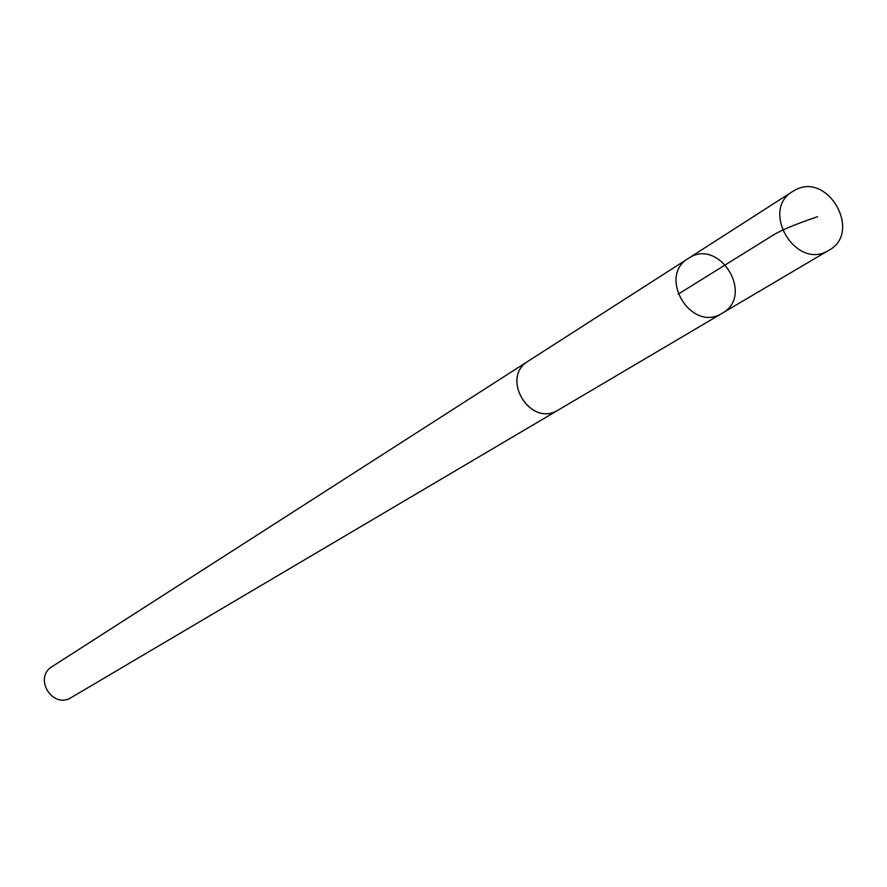 <?xml version="1.0" encoding="UTF-8"?>
<svg xmlns="http://www.w3.org/2000/svg" width="887" height="887" viewBox="0 0 887 887"><rect width="100%" height="100%" fill="white"/><g stroke="black" fill="none" stroke-linecap="round" stroke-linejoin="round"><path stroke-width="1.33" d="M558.899 409.661L557.346 410.548C529.506 426.935 500.279 377.297 528.242 361.12L688.334 258.405C657.566 276.156 690.43 331.926 721.053 313.909L722.129 313.299C755.181 295.493 719.113 236.918 688.334 258.405C657.566 276.156 690.43 331.926 721.053 313.909L827.782 250.899C795.428 269.947 760.181 210.164 792.712 191.437L794.885 190.184C827.893 171.269 862.519 232.361 828.924 250.256M722.129 313.299L558.333 409.994C530.67 428.022 499.691 377.707 528.242 361.12L528.796 360.765M558.333 410.005L71.315 697.515C52.643 709.6 33.03 677.746 52.233 666.514L528.242 361.12M678.067 294.229L770.748 236.641C778.686 231.197 794.275 224.566 817.537 216.716M688.334 258.405L792.712 191.437"/></g></svg>
